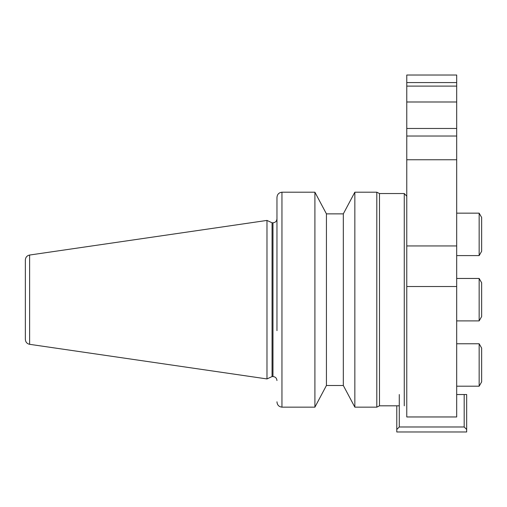<?xml version="1.0" encoding="UTF-8"?>
<svg xmlns="http://www.w3.org/2000/svg" width="507" height="507" viewBox="0 0 507 507"><rect width="100%" height="100%" fill="white"/><g stroke="black" fill="none" stroke-linecap="round" stroke-linejoin="round"><path stroke-width="0.76" d="M276.961 401.804C277.19 404.973 278.85 406.76 281.955 407.159L314.904 407.159L326.432 385.491L343.315 385.491L354.843 407.159L354.843 192.204L376.809 192.204L379.489 193.535L404.269 193.535L406.766 196.209L404.269 193.535L379.489 193.535L376.809 192.204L354.843 192.204L343.315 213.865L326.432 213.865L314.904 192.204L281.955 192.204C278.85 192.603 277.19 194.384 276.961 197.553L276.961 330.634M379.489 193.535L379.489 405.822L376.809 407.159L379.489 405.822L399.275 405.822M354.843 407.159L376.809 407.159L376.809 192.204M326.432 385.491L326.432 213.865L343.315 213.865L343.315 385.491M281.955 407.159L281.955 192.204L314.904 192.204L314.904 407.159M276.961 268.729L276.961 197.553M404.269 193.535L404.269 405.822M25.35 264.483L25.35 334.873M29.621 255.04C26.979 255.636 25.553 257.277 25.35 259.983L25.35 339.379C25.553 342.079 26.979 343.727 29.621 344.316L266.98 378.932L266.98 220.425L29.621 255.04L29.621 344.316M266.98 220.425L272.063 222.795L272.063 376.562L266.98 378.932M466.674 429.48L464.178 426.983L399.275 426.983L396.778 429.48L396.778 431.977L466.674 431.977L466.674 394.535L464.178 394.535L464.178 426.983M456.687 394.535L464.178 394.535M396.778 405.822L396.778 429.48M399.275 394.535L399.275 426.983M406.766 286.512L456.687 286.512L456.687 159.749L406.766 159.749L406.766 416.963L456.687 416.963L456.687 75.023L406.766 75.023L406.766 82.578L456.687 82.578L456.687 75.023M406.766 159.749L406.766 136.022L456.687 136.022L456.687 128.467L406.766 128.467L406.766 86.108L456.687 86.108L456.687 82.578M406.766 136.022L406.766 128.467M406.766 86.108L406.766 82.578M479.153 320.899L456.687 320.899L479.153 320.899L481.65 316.571L479.153 320.899L479.153 278.463L456.687 278.463M456.687 213.155L479.153 213.155L479.153 255.591L456.687 255.591L479.153 255.591L481.65 251.263L479.153 255.591M479.153 213.155L481.65 217.478L481.65 251.263M479.153 278.463L481.65 282.786L481.65 316.571M456.687 343.771L479.153 343.771L479.153 386.201L456.687 386.201L479.153 386.201L481.65 381.879L479.153 386.201M479.153 343.771L481.65 348.094L481.65 381.879M456.687 286.512L456.687 416.963M456.687 159.749L456.687 136.022M406.766 101.989L456.687 101.989L456.687 86.108M272.063 222.795L272.969 222.795L272.969 376.562C275.396 376.796 276.727 378.127 276.961 380.554M406.766 245.946L456.687 245.946M272.969 222.795C275.396 222.56 276.727 221.229 276.961 218.802M272.063 376.562L272.969 376.562"/></g></svg>
